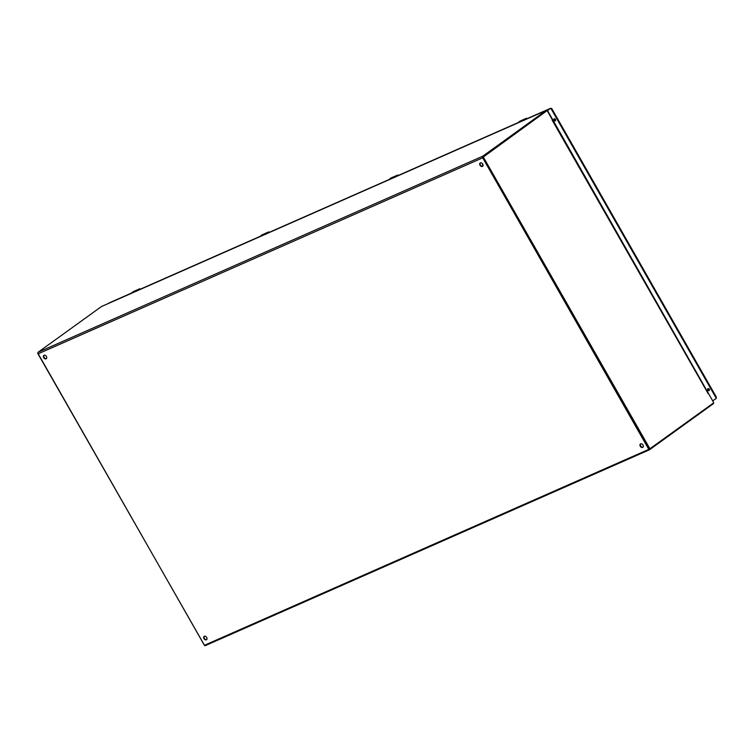 <?xml version="1.0" encoding="UTF-8"?>
<svg xmlns="http://www.w3.org/2000/svg" width="754" height="754" viewBox="0 0 754 754"><rect width="100%" height="100%" fill="white"/><g stroke="black" fill="none" stroke-linecap="round" stroke-linejoin="round"><path stroke-width="1.13" d="M46.446 358.546A2.064 1.461 54.2 0 1 44.269 357.603A2.064 1.461 54.2 0 1 44.071 355.247M482.767 166.163A2.064 1.461 54.2 0 1 480.59 165.23A2.064 1.461 54.2 0 1 480.383 162.864M643.039 447.15A2.064 1.461 54.2 0 1 640.862 446.217A2.064 1.461 54.2 0 1 640.664 443.852M206.719 639.533A2.064 1.461 54.2 0 1 204.541 638.591A2.064 1.461 54.2 0 1 204.343 636.235A2.064 1.461 54.2 0 1 206.605 637.3A2.064 1.461 54.2 0 1 206.539 639.703A2.064 1.461 54.2 0 1 204.145 638.883A2.064 1.461 54.2 0 1 204.117 636.357A2.064 1.461 54.2 0 1 204.315 636.244M44.034 355.257A2.064 1.461 54.2 0 1 46.324 356.312A2.064 1.461 54.2 0 1 46.258 358.716A2.064 1.461 54.2 0 1 43.864 357.896A2.064 1.461 54.2 0 1 43.845 355.37A2.064 1.461 54.2 0 1 44.034 355.257M480.355 162.883A2.064 1.461 54.2 0 1 482.645 163.929A2.064 1.461 54.2 0 1 482.579 166.332A2.064 1.461 54.2 0 1 480.185 165.512A2.064 1.461 54.2 0 1 480.166 162.987A2.064 1.461 54.2 0 1 480.355 162.883M640.627 443.87A2.064 1.461 54.2 0 1 642.917 444.917A2.064 1.461 54.2 0 1 642.851 447.32A2.064 1.461 54.2 0 1 640.457 446.509A2.064 1.461 54.2 0 1 640.438 443.974A2.064 1.461 54.2 0 1 640.627 443.87M204.475 645.283L648.798 449.375L482.701 157.822L38.02 353.88L204.475 645.283M547.216 110.942A1.103 0.773 66.2 0 0 546.084 110.499L482.796 156.182L38.124 352.241A1.282 0.895 66.2 0 0 38.02 353.88M38.124 352.241L101.404 306.567A1.103 0.773 66.2 0 1 101.611 306.473M482.796 156.182A1.282 0.895 66.2 0 0 482.701 157.822M37.794 353.079L204.4 645.301M552.305 119.669L547.498 111.253A0.754 0.528 66.2 0 0 546.697 110.913L483.305 157.02L649.957 448.847L649.496 449.054L713.35 403.088A0.754 0.528 66.2 0 0 713.416 402.127L708.609 393.711M546.377 111.055A0.754 0.528 66.2 0 0 546.235 111.111L482.843 157.218L649.496 449.054M482.645 163.929A4.713 3.346 -125.8 0 0 482.88 166.003M553.766 119.763A7.634 5.419 54.2 0 1 554.878 120.885M707.836 388.687A7.634 5.419 54.2 0 1 708.666 390.77M140.564 289.074L139.264 289.15L136.926 291.072M137.878 290.149L137.718 290.073A2.356 1.64 66.2 0 0 137.53 290.243L136.662 291.091M139.264 289.15L131.714 292.712A2.356 1.64 66.2 0 0 131.526 292.891L131.714 293.268M134.165 291.44L135.739 290.535A2.479 1.725 66.2 0 0 135.607 290.582A2.479 1.725 66.2 0 0 135.381 290.714L134.099 291.364M135.192 291.176L138.595 289.272A2.479 1.725 66.2 0 0 138.463 289.329A2.479 1.725 66.2 0 0 138.236 289.451L135.607 290.582M133.072 291.732L134.909 290.921M135.381 290.714L136.54 290.215M134.909 290.931L133.807 291.77M135.107 291.035L134.627 291.402M135.758 290.808L136.531 290.224M527.376 118.529L526.066 118.604L523.738 120.517M524.69 119.603L524.53 119.518A2.356 1.64 66.2 0 0 524.332 119.688L523.474 120.536M526.066 118.604L518.526 122.167A2.356 1.64 66.2 0 0 518.328 122.337L518.526 122.723M520.967 120.894L522.55 119.98A2.479 1.725 66.2 0 0 522.418 120.037A2.479 1.725 66.2 0 0 522.192 120.159L520.91 120.81M521.994 120.631L525.406 118.727A2.479 1.725 66.2 0 0 525.265 118.774A2.479 1.725 66.2 0 0 525.048 118.906L522.418 120.037M519.883 121.187L521.711 120.376M522.192 120.159L523.823 119.415L522.56 120.263M521.721 120.386L520.609 121.224M521.909 120.489L521.438 120.847M398.442 175.371L397.132 175.456L394.804 177.369M395.756 176.455L395.586 176.37A2.356 1.64 66.2 0 0 395.398 176.54L394.54 177.388M397.132 175.456L389.592 179.018A2.356 1.64 66.2 0 0 389.394 179.188L389.582 179.575M391.976 177.821L393.616 176.832A2.479 1.725 66.2 0 0 393.475 176.888A2.479 1.725 66.2 0 0 393.258 177.011L391.967 177.661M393.06 177.482L396.463 175.578A2.479 1.725 66.2 0 0 396.331 175.625A2.479 1.725 66.2 0 0 396.114 175.757L393.475 176.888M390.958 178.029L391.194 177.897A2.479 1.725 -113.8 0 0 390.968 178.019L389.573 179.028L391.675 178.076M393.258 177.011L394.889 176.266L393.626 177.115M392.975 177.331L392.504 177.699M269.508 232.223L268.198 232.307L265.87 234.221M266.812 233.297L266.652 233.222A2.356 1.64 66.2 0 0 266.464 233.391L265.606 234.24M268.198 232.307L260.648 235.87A2.356 1.64 66.2 0 0 260.46 236.04L260.648 236.426M263.099 234.588L264.673 233.683A2.479 1.725 66.2 0 0 264.541 233.731A2.479 1.725 66.2 0 0 264.324 233.863L263.033 234.513M264.126 234.324L267.529 232.43A2.479 1.725 66.2 0 0 267.397 232.477A2.479 1.725 66.2 0 0 267.17 232.6L264.541 233.731M260.63 235.889L262.741 234.918M264.324 233.863L265.955 233.109L264.692 233.957M264.041 234.183L263.561 234.551M713.548 402.636A1.103 0.773 -113.8 0 1 713.322 403.71L649.675 449.657L648.996 449.233M648.977 449.243L649.675 449.657M649.326 449.855L205.022 645.754L204.702 645.188L205.022 645.754M109.537 302.788L131.366 293.165M547.187 110.895L550.429 108.388M547.602 110.706L712.69 400.864L716.3 398.376L716.225 396.906L551.862 108.736L550.797 108.227L547.611 110.527M107.652 303.796L108.934 303.051M553.964 120.31A1.254 0.877 -113.8 0 1 555.481 119.443A1.254 0.877 -113.8 0 1 553.964 120.31M707.855 390.101A1.254 0.877 -113.8 0 1 709.363 389.234A1.254 0.877 -113.8 0 1 707.855 390.101M547.065 110.744L550.797 108.227L716.3 398.376M554.821 120.989A1.254 0.877 66.2 0 0 553.898 118.887M708.713 390.779A1.254 0.877 66.2 0 0 707.78 388.678M546.084 110.499L101.404 306.567M708.204 393.711L552.126 120.084M649.213 448.913L649.684 448.705M707.629 389.139A7.634 5.419 54.2 0 1 708.204 390.534M140.225 289.225L139.396 289.555A1.913 1.329 -113.8 0 1 139.547 289.461A1.913 1.329 -113.8 0 1 139.867 289.385M139.405 289.395L137.982 290.422M140.621 289.055A2.479 1.725 66.2 0 0 139.32 288.942A2.479 1.725 66.2 0 0 139.104 289.074L138.236 289.451M131.686 292.731L133.1 291.723A2.479 1.725 -113.8 0 1 133.317 291.591A2.479 1.725 -113.8 0 1 133.562 291.515M527.037 118.68L526.188 119.009A1.913 1.329 -113.8 0 1 526.358 118.915A1.913 1.329 -113.8 0 1 526.669 118.84M526.207 118.849L524.793 119.877M527.423 118.501A2.479 1.725 66.2 0 0 526.132 118.397A2.479 1.725 66.2 0 0 525.906 118.519L525.048 118.906M521.202 120.574L519.892 121.177A2.479 1.725 -113.8 0 1 520.128 121.045A2.479 1.725 -113.8 0 1 520.373 120.97M397.273 175.842A1.913 1.329 -113.8 0 1 397.424 175.767L395.85 176.728M398.093 175.531L397.273 175.701M398.489 175.352A2.479 1.725 66.2 0 0 397.188 175.248A2.479 1.725 66.2 0 0 396.972 175.371L396.114 175.757M392.269 177.416L391.194 177.897A2.479 1.725 -113.8 0 1 391.43 177.812M269.159 232.373L268.311 232.713A1.913 1.329 -113.8 0 1 268.481 232.609A1.913 1.329 -113.8 0 1 268.801 232.534M268.339 232.552L266.916 233.57M269.555 232.204A2.479 1.725 66.2 0 0 268.254 232.1A2.479 1.725 66.2 0 0 268.038 232.223L267.17 232.6M262.015 234.88L262.251 234.739A2.479 1.725 -113.8 0 0 262.034 234.871L260.422 236.087M263.325 234.268L262.251 234.739A2.479 1.725 -113.8 0 1 262.496 234.664M139.151 289.724L260.3 236.313M268.085 232.873L389.234 179.461L268.188 232.807M397.019 176.031L518.168 122.61M525.962 119.179L550.156 108.51M546.179 110.442L101.507 306.51M552.362 119.858L708.44 393.484M140.649 289.036L138.463 289.329M134.391 291.119L131.394 293.372M527.451 118.491L525.265 118.774M518.309 122.355L518.205 122.827M398.517 175.343L396.331 175.625M389.573 179.028L389.262 179.678M269.583 232.194L267.397 232.477M260.441 236.059L260.328 236.53M204.626 645.217L204.937 645.773M109.226 302.891L131.366 293.127M139.245 289.659L260.3 236.285M397.122 175.955L518.177 122.582M526.056 119.104L550.279 108.425"/></g></svg>
